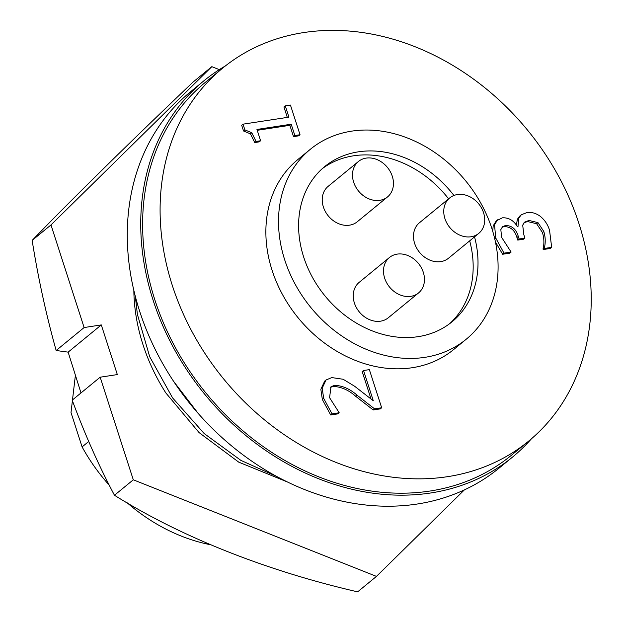 <?xml version="1.0" encoding="UTF-8"?>
<svg xmlns="http://www.w3.org/2000/svg" width="623" height="623" viewBox="0 0 623 623"><rect width="100%" height="100%" fill="white"/><g stroke="black" fill="none" stroke-linecap="round" stroke-linejoin="round"><path stroke-width="0.93" d="M397.163 254.122A22.926 18.667 50.6 0 0 389.437 257.509A22.926 18.667 50.6 0 0 386.673 282.819A22.926 18.667 50.6 0 0 410.798 296.338A22.926 18.667 50.6 0 0 418.531 292.95A22.926 18.667 50.6 0 0 421.288 267.649A22.926 18.667 50.6 0 0 397.163 254.122M389.437 257.509L359.175 282.359A22.926 18.667 50.6 0 0 356.411 307.661A22.926 18.667 50.6 0 0 380.536 321.18A22.926 18.667 50.6 0 0 388.261 317.792L418.531 292.95M457.414 194.555A22.926 18.667 50.6 0 0 449.689 197.943A22.926 18.667 50.6 0 0 446.925 223.244A22.926 18.667 50.6 0 0 471.05 236.763A22.926 18.667 50.6 0 0 478.776 233.376A22.926 18.667 50.6 0 0 481.54 208.074A22.926 18.667 50.6 0 0 457.414 194.555M449.689 197.943L419.419 222.785A22.926 18.667 50.6 0 0 416.662 248.094A22.926 18.667 50.6 0 0 440.788 261.613A22.926 18.667 50.6 0 0 448.513 258.226L478.776 233.376M366.153 158.11A22.926 18.667 50.6 0 0 358.427 161.497A22.926 18.667 50.6 0 0 355.663 186.807A22.926 18.667 50.6 0 0 379.789 200.326A22.926 18.667 50.6 0 0 387.514 196.938A22.926 18.667 50.6 0 0 390.278 171.629A22.926 18.667 50.6 0 0 366.153 158.11M358.427 161.497L328.157 186.347A22.926 18.667 50.6 0 0 325.401 211.649A22.926 18.667 50.6 0 0 349.526 225.168A22.926 18.667 50.6 0 0 357.252 221.78L387.514 196.938M464.392 489.888L376.471 576.392L357.641 591.85C266.551 570.878 180.935 536.925 114.468 495.262C98.909 465.965 84.821 434.27 72.198 400.161L100.163 377.203L133.299 479.803L114.468 495.262M80.99 392.942L68.133 352.143L56.156 350.5C46.18 314.786 38.174 278.084 32.147 240.4C73.132 198.036 126.749 145.276 193.005 82.119L211.836 66.661L219.312 69.628M531.458 438.771A243.328 198.098 -129.4 0 1 512.565 457.048A243.328 198.098 -129.4 0 1 430.54 493.003A243.328 198.098 -129.4 0 1 174.463 349.503A243.328 198.098 -129.4 0 1 203.791 80.897A243.328 198.098 -129.4 0 1 225.394 65.929M512.565 457.048L499.116 468.083A243.328 198.098 -129.4 0 1 417.091 504.046A243.328 198.098 -129.4 0 1 161.014 360.546A243.328 198.098 -129.4 0 1 190.342 91.939L203.791 80.897M453.926 195.474A100.389 81.73 50.6 0 0 324.614 166.645A100.389 81.73 50.6 0 0 303.713 257.159A100.389 81.73 50.6 0 0 452.002 321.834A100.389 81.73 50.6 0 0 474.531 236.865M448.607 198.83A100.389 81.73 50.6 0 0 322.239 168.693M491.835 228.431A122.863 100.023 -129.4 0 1 466.261 339.2A122.863 100.023 -129.4 0 1 284.773 260.048A122.863 100.023 -129.4 0 1 310.347 149.279A122.863 100.023 -129.4 0 1 491.835 228.431M466.261 339.2L453.614 349.581A122.863 100.023 -129.4 0 1 272.126 270.429A122.863 100.023 -129.4 0 1 297.708 159.659L310.347 149.279M578.938 223.579A241.226 196.385 -129.4 0 1 528.717 441.068A241.226 196.385 -129.4 0 1 172.384 285.653A241.226 196.385 -129.4 0 1 222.606 68.164A241.226 196.385 -129.4 0 1 578.938 223.579M528.717 441.068L511.234 455.421A241.226 196.385 -129.4 0 1 154.901 300.006A241.226 196.385 -129.4 0 1 205.123 82.524L222.606 68.164M449.533 323.765A100.389 81.73 50.6 0 0 469.687 240.836M285.272 105.855L290.443 105.069L300.029 134.732L294.858 135.526L291.206 124.218L256.949 129.452L260.593 140.751L259.254 141.857L254.729 142.55L250.446 133.859L243.531 130.978L241.685 125.27L243.032 124.164L288.924 117.163L285.272 105.855L283.932 106.961L287.304 117.404M300.029 134.732L298.682 135.837L293.511 136.624L289.859 125.324L257.221 130.308M516.42 225.02L517.355 219.273L519.971 215.854L521.319 214.756L526.832 212.607C531.349 211.921 535.749 213.089 540.032 216.126C544.72 219.911 547.897 224.654 549.556 230.346L551.674 247.347L550.335 248.452L543.201 249.543L543.022 248.982C544.331 243.757 544.152 238.282 542.462 232.566L536.621 223.719L527.58 221.547L524.013 222.723M551.674 247.347L544.549 248.437L544.362 247.876C545.678 242.651 545.491 237.184 543.809 231.46L537.961 222.613L528.919 220.441L524.644 222.131L522.697 225.16L523.834 234.715L524.924 238.095L523.585 239.201L517.76 240.089L516.934 237.519C514.871 230.3 510.603 226.663 504.147 226.601L502.006 227.302M524.924 238.095L519.107 238.983L518.281 236.413C516.218 229.194 511.95 225.557 505.487 225.495L502.629 226.694L500.83 229.607L501.632 237.379L511.125 252.058L509.778 253.164L502.644 254.254L495.456 242.02M492.715 231.242L493.19 225.853L496.22 220.916L502.372 217.824C508.711 217.474 513.749 220.472 517.495 226.803L517.978 226.733L518.702 218.167L517.355 219.273M363.536 370.514L369.353 369.626L381.673 407.769L374.563 408.852L357.104 395.239C350.048 388.954 342.533 385.645 334.559 385.318L330.992 386.758L329.575 397.676L339.2 412.769L337.853 413.874L330.681 414.973L322.348 399.483L320.837 389.305L324.708 381.074L326.055 379.968L331.825 377.585L343.148 379.259L354.635 386.26L373.302 400.768L363.536 370.514L362.189 371.62L371.004 398.915M381.673 407.769L380.326 408.875L373.216 409.957L355.756 396.345C348.709 390.06 341.194 386.751 333.212 386.424L330.338 387.381M260.593 140.751L256.069 141.444L251.793 132.754L244.87 129.872L243.531 130.978M244.87 129.872L243.032 124.164M251.793 132.754L250.446 133.859M256.069 141.444L254.729 142.55M291.206 124.218L289.859 125.324M294.858 135.526L293.511 136.624M339.2 412.769L332.028 413.867L323.695 398.377L322.348 399.483M323.695 398.377L322.177 388.199L326.055 379.968M332.028 413.867L330.681 414.973M334.559 385.318L333.212 386.424M374.563 408.852L373.216 409.957M511.125 252.058L503.991 253.148L495.721 237.978L494.537 224.747L493.19 225.853M494.537 224.747L497.567 219.81M495.721 237.978L494.732 238.788M503.991 253.148L502.644 254.254M505.487 225.495L504.147 226.601M519.107 238.983L517.76 240.089M528.919 220.441L527.58 221.547M537.961 222.613L536.621 223.719M543.809 231.46L542.462 232.566M544.362 247.876L543.022 248.982M544.549 248.437L543.201 249.543M518.702 218.167L521.319 214.756M75.305 376.004L72.494 399.911M72.4 400.721L71.006 412.582L82.096 446.909L88.692 441.497M210.309 544.697A167.813 136.616 -129.4 0 1 127.209 502.831M109.298 485.208A167.813 136.616 -129.4 0 1 82.096 446.909M32.147 240.4L50.977 224.942L84.121 327.542L56.156 350.5M50.977 224.942L211.836 66.661M376.471 576.392L133.299 479.803M84.121 327.542L101.292 324.918L117.334 374.579L100.163 377.203M101.292 324.918L68.133 352.143M133.844 290.373A179.408 146.062 50.6 0 0 165.819 392.911L199.072 432.588L238.757 462.157L287.273 481.914M135.316 296.307L137.403 314.428L149.691 356.706L172.571 397.887L204.18 433.546L240.906 460.389L276.659 476.455M173.677 381.447L198.348 413.617M357.104 395.239L355.756 396.345M518.281 236.413L516.934 237.519"/></g></svg>
